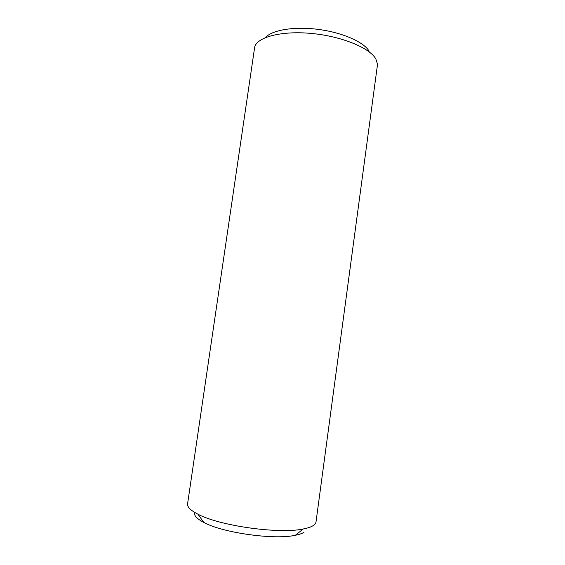 <?xml version="1.0" encoding="UTF-8"?>
<svg xmlns="http://www.w3.org/2000/svg" width="565" height="565" viewBox="0 0 565 565"><rect width="100%" height="100%" fill="white"/><g stroke="black" fill="none" stroke-linecap="round" stroke-linejoin="round"><path stroke-width="0.85" d="M312.939 525.754C314.797 524.602 315.821 523.324 316.012 521.912L377.378 65.462L377.448 64.043L375.817 58.894C369.729 47.919 341.818 36.351 311.901 33.49C281.963 30.559 257.569 36.923 254.73 46.796L187.58 503.86C187.149 506.967 190.596 510.407 197.92 514.178C219.34 525.831 279.428 534.278 303.236 528.981C307.544 528.155 310.778 527.081 312.939 525.754M303.977 532.329C302.021 533.537 299.146 534.518 295.347 535.274C274.315 540.098 222.652 532.83 203.76 522.399C196.782 518.727 193.739 515.386 194.621 512.377M265.423 37.601C271.885 30.023 294.146 26.223 318.328 29.401C342.51 32.537 363.902 42.05 369.143 51.203M295.347 535.274L303.236 528.981M203.76 522.399L197.92 514.178"/></g></svg>

